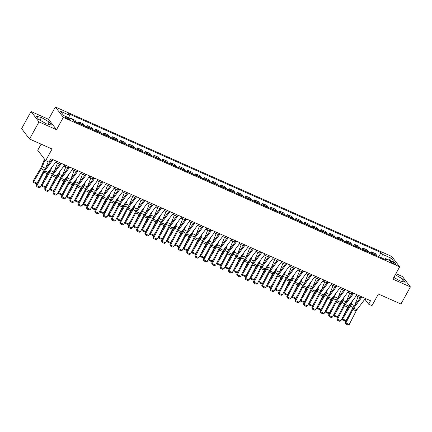 <?xml version="1.0" encoding="UTF-8"?>
<svg xmlns="http://www.w3.org/2000/svg" width="432" height="432" viewBox="0 0 432 432"><rect width="100%" height="100%" fill="white"/><g stroke="black" fill="none" stroke-linecap="round" stroke-linejoin="round"><path stroke-width="0.65" d="M68.116 119.054A2.549 0.497 28.9 0 0 69.665 119.389A2.549 0.497 28.9 0 0 66.744 117.256A2.549 0.497 28.9 0 0 65.2 116.921A2.549 0.497 28.9 0 0 68.116 119.054M41.11 144.153L37.724 150.277L45.657 160.655L49 162.14L50.884 158.717L370.537 300.742L368.653 304.16L371.99 305.645L378.41 294.014L400.955 304.031L410.4 286.924L402.467 276.55L395.901 273.629M31.045 111.526L21.6 128.628L29.533 139.007L38.972 121.905L56.511 129.692L63.31 117.38L55.377 107.001L48.578 119.313L31.045 111.526L38.972 121.905M63.31 117.38L399.665 266.819L391.732 256.441L55.377 107.001M393.169 262.305L391.694 261.652A2.468 0.481 28.9 0 0 390.199 261.328A2.468 0.481 28.9 0 0 393.028 263.39L394.497 264.044A2.468 0.481 28.9 0 0 395.993 264.368A2.468 0.481 28.9 0 0 393.169 262.305L392.661 263.218M381.731 257.974L382.358 254.275L381.056 252.58L68.083 113.524L69.385 115.225L68.931 117.877M382.358 254.275L391.376 258.282L394.675 262.602L385.657 258.595L384.664 259.276M69.385 115.225L60.361 111.218L63.666 115.538L72.684 119.545L73.98 121.241L386.953 260.291L385.657 258.595M45.657 160.655L52.078 149.024L29.533 139.007M399.665 266.819L392.866 279.137L410.4 286.924M364.57 299.57L365.434 299.954L368.653 304.16M50.231 159.91L51.43 160.439M55.609 162.297L59.778 164.149M63.958 166.007L68.132 167.859M72.306 169.717L76.48 171.569M80.66 173.426L84.829 175.284M89.008 177.136L93.182 178.994M97.357 180.846L101.531 182.704M105.71 184.556L109.885 186.413M114.059 188.266L118.233 190.123M122.413 191.975L126.581 193.833M130.761 195.685L134.935 197.543M139.109 199.4L143.284 201.253M147.463 203.11L151.632 204.962M155.812 206.82L159.986 208.672M164.16 210.53L168.334 212.382M172.514 214.24L176.688 216.092M180.862 217.949L185.036 219.802M189.216 221.659L193.385 223.511M197.564 225.369L201.739 227.221M205.913 229.079L210.087 230.931M214.267 232.789L218.435 234.641M222.615 236.498L226.789 238.351M230.963 240.208L235.138 242.06M239.317 243.918L243.486 245.77M247.666 247.628L251.84 249.48M256.014 251.338L260.188 253.195M264.368 255.047L268.542 256.905M272.716 258.757L276.89 260.615M281.07 262.467L285.239 264.325M289.418 266.177L293.593 268.034M297.767 269.887L301.941 271.744M306.121 273.602L310.289 275.454M314.469 277.312L318.643 279.164M322.817 281.021L326.992 282.874M331.171 284.731L335.345 286.583M339.52 288.441L343.694 290.293M347.873 292.151L352.042 294.003M356.222 295.861L360.396 297.713M366.093 298.766L365.434 299.954M381.056 252.58L378.799 256.673M376.952 255.852A3.186 1.269 -66 0 0 376.763 255.371L375.462 253.67L371.12 251.743L370.451 252.963M70.967 118.778L70.508 118.179L70.33 118.498M70.508 118.179L74.849 120.112L76.145 121.808A3.186 1.269 -66 0 1 76.34 122.288M80.347 124.07A3.186 1.269 -66 0 0 80.152 123.59L78.856 121.889L78.187 123.109M78.856 121.889L83.198 123.822L84.499 125.518A3.186 1.269 -66 0 1 84.688 125.998M88.695 127.78A3.186 1.269 -66 0 0 88.506 127.3L87.21 125.604L86.535 126.819M87.21 125.604L91.552 127.532L92.848 129.227A3.186 1.269 -66 0 1 93.037 129.708M97.049 131.49A3.186 1.269 -66 0 0 96.854 131.009L95.558 129.314L94.889 130.529M95.558 129.314L99.9 131.242L101.196 132.937A3.186 1.269 -66 0 1 101.39 133.418M105.397 135.2A3.186 1.269 -66 0 0 105.208 134.719L103.907 133.024L103.237 134.239M103.907 133.024L108.248 134.951L109.55 136.647A3.186 1.269 -66 0 1 109.739 137.128M113.746 138.91A3.186 1.269 -66 0 0 113.557 138.429L112.261 136.733L111.586 137.948M112.261 136.733L116.602 138.661L117.898 140.357A3.186 1.269 -66 0 1 118.087 140.837M122.099 142.619A3.186 1.269 -66 0 0 121.905 142.139L120.609 140.443L119.939 141.658M120.609 140.443L124.951 142.371L126.247 144.067A3.186 1.269 -66 0 1 126.441 144.547M130.448 146.329A3.186 1.269 -66 0 0 130.259 145.849L128.957 144.153L128.288 145.368M128.957 144.153L133.304 146.081L134.6 147.776A3.186 1.269 -66 0 1 134.789 148.257M138.796 150.039A3.186 1.269 -66 0 0 138.607 149.558L137.311 147.863L136.636 149.078M137.311 147.863L141.653 149.791L142.949 151.486A3.186 1.269 -66 0 1 143.138 151.967M147.15 153.749A3.186 1.269 -66 0 0 146.956 153.268L145.66 151.573L144.99 152.788M145.66 151.573L150.001 153.5L151.303 155.196A3.186 1.269 -66 0 1 151.492 155.677M155.498 157.459A3.186 1.269 -66 0 0 155.309 156.978L154.013 155.282L153.338 156.497M154.013 155.282L158.355 157.21L159.651 158.906A3.186 1.269 -66 0 1 159.84 159.386M163.847 161.168A3.186 1.269 -66 0 0 163.658 160.688L162.362 158.992L161.692 160.207M162.362 158.992L166.703 160.92L167.999 162.616A3.186 1.269 -66 0 1 168.194 163.096M172.201 164.878A3.186 1.269 -66 0 0 172.012 164.398L170.71 162.702L170.041 163.917M170.71 162.702L175.052 164.63L176.353 166.331A3.186 1.269 -66 0 1 176.542 166.806M180.549 168.588A3.186 1.269 -66 0 0 180.36 168.107L179.064 166.412L178.389 167.627M179.064 166.412L183.406 168.34L184.702 170.041A3.186 1.269 -66 0 1 184.891 170.516M188.903 172.298A3.186 1.269 -66 0 0 188.708 171.817L187.412 170.122L186.743 171.342M187.412 170.122L191.754 172.049L193.05 173.75A3.186 1.269 -66 0 1 193.244 174.231M197.251 176.008A3.186 1.269 -66 0 0 197.062 175.527L195.761 173.831L195.091 175.052M195.761 173.831L200.108 175.759L201.404 177.46A3.186 1.269 -66 0 1 201.593 177.941M205.6 179.717A3.186 1.269 -66 0 0 205.411 179.237L204.115 177.541L203.44 178.762M204.115 177.541L208.456 179.469L209.752 181.17A3.186 1.269 -66 0 1 209.941 181.651M213.953 183.427A3.186 1.269 -66 0 0 213.759 182.947L212.463 181.251L211.793 182.471M212.463 181.251L216.805 183.179L218.101 184.88A3.186 1.269 -66 0 1 218.295 185.36M222.302 187.137A3.186 1.269 -66 0 0 222.113 186.662L220.817 184.961L220.142 186.181M220.817 184.961L225.158 186.894L226.454 188.59A3.186 1.269 -66 0 1 226.643 189.07M230.65 190.847A3.186 1.269 -66 0 0 230.461 190.372L229.165 188.671L228.49 189.891M229.165 188.671L233.507 190.604L234.803 192.299A3.186 1.269 -66 0 1 234.997 192.78M239.004 194.562A3.186 1.269 -66 0 0 238.81 194.081L237.514 192.38L236.844 193.601M237.514 192.38L241.855 194.314L243.157 196.009A3.186 1.269 -66 0 1 243.346 196.49M247.352 198.272A3.186 1.269 -66 0 0 247.163 197.791L245.867 196.09L245.192 197.311M245.867 196.09L250.209 198.023L251.505 199.719A3.186 1.269 -66 0 1 251.694 200.2M255.706 201.982A3.186 1.269 -66 0 0 255.512 201.501L254.216 199.8L253.546 201.02M254.216 199.8L258.557 201.733L259.853 203.429A3.186 1.269 -66 0 1 260.048 203.909M264.055 205.691A3.186 1.269 -66 0 0 263.866 205.211L262.564 203.515L261.895 204.73M262.564 203.515L266.911 205.443L268.207 207.139A3.186 1.269 -66 0 1 268.396 207.619M272.403 209.401A3.186 1.269 -66 0 0 272.214 208.921L270.918 207.225L270.243 208.44M270.918 207.225L275.26 209.153L276.556 210.848A3.186 1.269 -66 0 1 276.745 211.329M280.757 213.111A3.186 1.269 -66 0 0 280.562 212.63L279.266 210.935L278.597 212.15M279.266 210.935L283.608 212.863L284.904 214.558A3.186 1.269 -66 0 1 285.098 215.039M289.105 216.821A3.186 1.269 -66 0 0 288.916 216.34L287.62 214.645L286.945 215.86M287.62 214.645L291.962 216.572L293.258 218.268A3.186 1.269 -66 0 1 293.447 218.749M297.454 220.531A3.186 1.269 -66 0 0 297.265 220.05L295.969 218.354L295.294 219.569M295.969 218.354L300.31 220.282L301.606 221.978A3.186 1.269 -66 0 1 301.801 222.458M305.807 224.24A3.186 1.269 -66 0 0 305.613 223.76L304.317 222.064L303.647 223.279M304.317 222.064L308.659 223.992L309.96 225.688A3.186 1.269 -66 0 1 310.149 226.168M314.156 227.95A3.186 1.269 -66 0 0 313.967 227.47L312.671 225.774L311.996 226.989M312.671 225.774L317.012 227.702L318.308 229.397A3.186 1.269 -66 0 1 318.497 229.878M322.51 231.66A3.186 1.269 -66 0 0 322.315 231.179L321.019 229.484L320.35 230.699M321.019 229.484L325.361 231.412L326.657 233.107A3.186 1.269 -66 0 1 326.851 233.588M330.858 235.37A3.186 1.269 -66 0 0 330.669 234.889L329.368 233.194L328.698 234.409M329.368 233.194L333.709 235.121L335.011 236.817A3.186 1.269 -66 0 1 335.2 237.298M339.206 239.08A3.186 1.269 -66 0 0 339.017 238.599L337.721 236.903L337.046 238.118M337.721 236.903L342.063 238.831L343.359 240.527A3.186 1.269 -66 0 1 343.548 241.007M347.56 242.789A3.186 1.269 -66 0 0 347.366 242.309L346.07 240.613L345.4 241.828M346.07 240.613L350.411 242.541L351.707 244.242A3.186 1.269 -66 0 1 351.902 244.717M355.909 246.499A3.186 1.269 -66 0 0 355.72 246.019L354.424 244.323L353.749 245.538M354.424 244.323L358.765 246.251L360.061 247.952A3.186 1.269 -66 0 1 360.25 248.427M364.257 250.209A3.186 1.269 -66 0 0 364.068 249.728L362.772 248.033L362.097 249.253M362.772 248.033L367.114 249.961L368.41 251.662A3.186 1.269 -66 0 1 368.604 252.142M372.611 253.919A3.186 1.269 -66 0 0 372.416 253.438L371.12 251.743M389.086 260.118L391.376 258.282M393.838 277.376L399.973 280.93L405.221 282.231L402.835 279.104L395.291 274.736M56.511 129.692L48.578 119.313M38.61 119.345L46.246 123.773L51.5 125.075L49.113 121.948L41.472 117.52L36.218 116.219L38.61 119.345M401.603 281.335L402.835 279.104M40.014 120.161L41.472 117.52M47.882 124.178L49.113 121.948M356.962 309.679L353.624 308.194L362.065 296.978A2.786 1.107 114 0 1 362.065 296.978L365.407 298.463A2.786 1.107 114 0 1 365.407 298.463L356.962 309.679A3.985 1.588 -66 0 0 356.2 310.91L349.223 324.481L345.881 322.996L345.735 323.962L345.281 322.423L352.258 308.853A5.978 2.376 114 0 1 353.403 307.001L361.228 296.606M345.281 322.423L345.881 322.996L352.858 309.425A3.985 1.588 -66 0 1 353.624 308.194M349.223 324.481L348.073 324.999L345.735 323.962M350.762 303.113L350.411 303.993A3.985 1.588 114 0 1 349.747 305.354L342.576 317.461M342.198 318.19L342.641 318.962L350.212 306.175A5.978 2.376 -66 0 0 351.211 304.133L352.582 300.694M354.672 305.316L358.106 296.698M345.978 320.447L344.828 320.841L342.49 319.799L342.641 318.962L345.978 320.447L348.376 316.397M342.49 319.799L342.182 318.227M348.613 305.969L345.276 304.484L353.716 293.269A2.786 1.107 114 0 1 353.716 293.269L357.053 294.754A2.786 1.107 114 0 1 357.053 294.754L348.613 305.969A3.985 1.588 -66 0 0 347.852 307.201L340.875 320.771L337.532 319.286L337.381 320.252L336.928 318.713L343.904 305.143A5.978 2.376 114 0 1 345.055 303.291L352.879 292.891M336.928 318.713L337.532 319.286L344.509 305.716A3.985 1.588 -66 0 1 345.276 304.484M340.875 320.771L339.719 321.289L337.381 320.252M340.265 302.26L336.922 300.775L345.362 289.559A2.786 1.107 114 0 1 345.362 289.559L348.705 291.044A2.786 1.107 114 0 1 348.705 291.044L340.265 302.26A3.985 1.588 -66 0 0 339.498 303.491L332.521 317.061L329.184 315.576L329.033 316.543L328.579 315.004L335.556 301.433A5.978 2.376 114 0 1 336.701 299.581L344.531 289.181M328.579 315.004L329.184 315.576L336.161 302.006A3.985 1.588 -66 0 1 336.922 300.775M332.521 317.061L331.371 317.579L329.033 316.543M331.911 298.55L328.574 297.065L337.014 285.849A2.786 1.107 114 0 1 337.014 285.849L340.351 287.334A2.786 1.107 114 0 1 340.351 287.334L331.911 298.55A3.985 1.588 -66 0 0 331.15 299.781L324.173 313.351L320.83 311.866L320.684 312.833L320.231 311.294L327.208 297.724A5.978 2.376 114 0 1 328.352 295.871L336.177 285.471M320.231 311.294L320.83 311.866L327.807 298.296A3.985 1.588 -66 0 1 328.574 297.065M324.173 313.351L323.023 313.87L320.684 312.833M342.414 299.403L342.063 300.283A3.985 1.588 114 0 1 341.393 301.644L334.222 313.751M333.85 314.48L334.287 315.252L341.863 302.465A5.978 2.376 -66 0 0 342.862 300.424L344.234 296.984M346.324 301.606L349.758 292.988M337.63 316.737L336.479 317.131L334.141 316.089L334.287 315.252L337.63 316.737L340.027 312.687M334.141 316.089L333.828 314.518M334.06 295.693L333.709 296.573A3.985 1.588 114 0 1 333.045 297.934L325.874 310.041M325.501 310.77L325.939 311.542L333.509 298.755A5.978 2.376 -66 0 0 334.514 296.714L335.88 293.274M337.97 297.896L341.404 289.278M329.276 313.027L328.126 313.421L325.787 312.379L325.939 311.542L329.276 313.027L331.679 308.977M325.787 312.379L325.48 310.808M325.712 291.983L325.361 292.864A3.985 1.588 114 0 1 324.697 294.224L317.525 306.331M317.147 307.06L317.585 307.832L325.161 295.045A5.978 2.376 -66 0 0 326.16 293.004L327.532 289.564M329.621 294.187L333.056 285.568M320.927 309.317L319.777 309.712L317.439 308.669L317.585 307.832L320.927 309.317L323.325 305.267M317.439 308.669L317.131 307.098M332.008 283.619A2.786 1.107 114 0 1 332.003 283.624L323.563 294.84A3.985 1.588 -66 0 0 322.796 296.071L315.819 309.641L312.482 308.156L312.331 309.123L311.877 307.584L318.854 294.014A5.978 2.376 114 0 1 320.004 292.162L327.829 281.761M311.877 307.584L312.482 308.156L319.459 294.586A3.985 1.588 -66 0 1 320.22 293.355L328.666 282.139A2.786 1.107 114 0 0 328.666 282.134M315.819 309.641L314.669 310.16L312.331 309.123M317.363 288.274L317.012 289.154A3.985 1.588 114 0 1 316.343 290.515L309.172 302.621M308.799 303.35L309.236 304.123L316.813 291.335A5.978 2.376 -66 0 0 317.812 289.294L319.183 285.854M321.273 290.477L324.707 281.858M312.579 305.608L311.423 306.002L309.085 304.96L309.236 304.123L312.579 305.608L314.977 301.558M309.085 304.96L308.777 303.388M320.317 278.424A2.786 1.107 114 0 1 320.312 278.429L323.654 279.914A2.786 1.107 114 0 1 323.654 279.914L315.214 291.13A3.985 1.588 -66 0 0 314.447 292.361L307.471 305.932L304.133 304.447L303.982 305.413L303.529 303.869L310.505 290.304A5.978 2.376 114 0 1 311.65 288.452L319.48 278.051M303.529 303.869L304.133 304.447L311.11 290.876A3.985 1.588 -66 0 1 311.872 289.645L320.312 278.429M307.471 305.932L306.32 306.45L303.982 305.413M306.86 287.42L303.523 285.935L311.963 274.72A2.786 1.107 114 0 1 311.963 274.72L315.301 276.199A2.786 1.107 114 0 1 315.301 276.199L306.86 287.42A3.985 1.588 -66 0 0 306.099 288.652L299.122 302.222L295.78 300.737L295.634 301.698L295.18 300.159L302.157 286.594A5.978 2.376 114 0 1 303.302 284.742L311.126 274.342M295.18 300.159L295.78 300.737L302.756 287.167A3.985 1.588 -66 0 1 303.523 285.935M299.122 302.222L297.972 302.74L295.634 301.698M298.512 283.711L295.169 282.226L303.61 271.01A2.786 1.107 114 0 1 303.61 271.01L306.952 272.489L298.512 283.711A3.985 1.588 -66 0 0 297.745 284.942L290.768 298.512L287.431 297.027L287.28 297.988L286.826 296.449L293.803 282.879A5.978 2.376 114 0 1 294.953 281.032L302.778 270.632M286.826 296.449L287.431 297.027L294.408 283.457A3.985 1.588 -66 0 1 295.169 282.226M290.768 298.512L289.618 299.03L287.28 297.988M290.164 280.001L286.821 278.516L295.261 267.3A2.786 1.107 114 0 1 295.261 267.3L298.604 268.78L290.164 280.001A3.985 1.588 -66 0 0 289.397 281.232L282.42 294.802L279.077 293.317L278.932 294.278L278.478 292.739L285.455 279.169A5.978 2.376 114 0 1 286.6 277.322L294.424 266.922M278.478 292.739L279.077 293.317L286.054 279.747A3.985 1.588 -66 0 1 286.821 278.516M282.42 294.802L281.27 295.321L278.932 294.278M286.913 263.585A2.786 1.107 114 0 1 286.913 263.59L290.25 265.07A2.786 1.107 114 0 1 290.25 265.07L281.81 276.291A3.985 1.588 -66 0 0 281.048 277.522L274.072 291.092L270.729 289.607L270.578 290.569L270.124 289.03L277.101 275.459A5.978 2.376 114 0 1 278.251 273.613L286.076 263.212M270.124 289.03L270.729 289.607L277.706 276.037A3.985 1.588 -66 0 1 278.473 274.806L286.913 263.59M274.072 291.092L272.916 291.611L270.578 290.569M309.01 284.564L308.659 285.444A3.985 1.588 114 0 1 307.994 286.805L300.823 298.912M300.445 299.641L300.888 300.413L308.459 287.626A5.978 2.376 -66 0 0 309.458 285.584L310.829 282.145M312.919 286.767L316.354 278.149M304.225 301.898L303.075 302.292L300.737 301.25L300.888 300.413L304.225 301.898L306.628 297.848M300.737 301.25L300.429 299.678M300.661 280.854L300.31 281.734A3.985 1.588 114 0 1 299.641 283.095L292.475 295.202M292.097 295.931L292.534 296.703L300.11 283.916A5.978 2.376 -66 0 0 301.109 281.875L302.481 278.435M304.571 283.057L308.005 274.439M295.877 298.188L294.727 298.577L292.388 297.54L292.534 296.703L295.877 298.188L298.274 294.138M292.388 297.54L292.075 295.969M292.307 277.144L291.962 278.024A3.985 1.588 114 0 1 291.292 279.385L284.121 291.492M283.748 292.221L284.186 292.993L291.757 280.206A5.978 2.376 -66 0 0 292.761 278.165L294.127 274.725M296.222 279.347L299.651 270.729M287.523 294.478L286.373 294.867L284.035 293.83L284.186 292.993L287.523 294.478L289.926 290.428M284.035 293.83L283.727 292.259M283.959 273.434L283.608 274.315A3.985 1.588 114 0 1 282.944 275.675L275.773 287.782M275.395 288.511L275.837 289.283L283.408 276.496A5.978 2.376 -66 0 0 284.407 274.455L285.779 271.015M287.869 275.638L291.303 267.019M279.175 290.768L278.024 291.157L275.686 290.12L275.837 289.283L279.175 290.768L281.572 286.718M275.686 290.12L275.378 288.549M275.611 269.725L275.26 270.605A3.985 1.588 114 0 1 274.59 271.966L267.424 284.072M267.046 284.801L267.484 285.574L275.06 272.786A5.978 2.376 -66 0 0 276.059 270.745L277.43 267.305M279.52 271.928L282.955 263.304M270.826 287.059L269.676 287.447L267.338 286.411L267.484 285.574L270.826 287.059L273.224 283.009M267.338 286.411L267.025 284.839M273.461 272.581L270.119 271.096L278.559 259.875A2.786 1.107 114 0 1 278.559 259.875L281.902 261.36L273.461 272.581A3.985 1.588 -66 0 0 272.695 273.812L265.718 287.383L262.381 285.898L262.229 286.859L261.776 285.32L268.753 271.75A5.978 2.376 114 0 1 269.897 269.903L277.727 259.502M261.776 285.32L262.381 285.898L269.357 272.327A3.985 1.588 -66 0 1 270.119 271.096M265.718 287.383L264.568 287.901L262.229 286.859M267.257 266.015L266.906 266.895A3.985 1.588 114 0 1 266.242 268.25L259.07 280.357M258.698 281.092L259.135 281.864L266.706 269.077A5.978 2.376 -66 0 0 267.71 267.035L269.077 263.596M271.166 268.218L274.601 259.594M262.472 283.349L261.322 283.738L258.984 282.701L259.135 281.864L262.472 283.349L264.875 279.299M258.984 282.701L258.676 281.129M265.108 268.871L261.77 267.386L270.211 256.165L273.553 257.65L265.108 268.871A3.985 1.588 -66 0 0 264.346 270.103L257.369 283.673L254.027 282.188L253.881 283.149L253.427 281.61L260.404 268.04A5.978 2.376 114 0 1 261.549 266.193L269.374 255.793M253.427 281.61L254.027 282.188L261.004 268.618A3.985 1.588 -66 0 1 261.77 267.386M257.369 283.673L256.219 284.191L253.881 283.149M258.908 262.305L258.557 263.18A3.985 1.588 114 0 1 257.893 264.541L250.722 276.647M250.344 277.382L250.781 278.154L258.358 265.367A5.978 2.376 -66 0 0 259.357 263.326L260.728 259.886M262.818 264.508L266.252 255.884M254.124 279.639L252.974 280.028L250.636 278.991L250.781 278.154L254.124 279.639L256.522 275.584M250.636 278.991L250.328 277.42M256.759 265.156L253.417 263.677L261.862 252.455L265.199 253.94A2.786 1.107 114 0 1 265.199 253.94L256.759 265.156A3.985 1.588 -66 0 0 255.992 266.393L249.021 279.963L245.678 278.478L245.527 279.439L245.074 277.9L252.05 264.33A5.978 2.376 114 0 1 253.201 262.483L261.025 252.083M245.074 277.9L245.678 278.478L252.655 264.908A3.985 1.588 -66 0 1 253.417 263.677M249.021 279.963L247.865 280.481L245.527 279.439M250.56 258.595L250.209 259.47A3.985 1.588 114 0 1 249.539 260.831L242.368 272.938M241.996 273.672L242.433 274.444L250.009 261.657A5.978 2.376 -66 0 0 251.008 259.616L252.38 256.176M254.47 260.798L257.904 252.175M245.776 275.929L244.625 276.318L242.287 275.281L242.433 274.444L245.776 275.929L248.173 271.874M242.287 275.281L241.974 273.71M248.411 261.446L245.068 259.967L253.508 248.746A2.786 1.107 114 0 1 253.508 248.746L256.851 250.231L248.411 261.446A3.985 1.588 -66 0 0 247.644 262.683L240.667 276.253L237.33 274.768L237.179 275.729L236.725 274.19L243.702 260.62A5.978 2.376 114 0 1 244.847 258.773L252.677 248.373M236.725 274.19L237.33 274.768L244.307 261.198A3.985 1.588 -66 0 1 245.068 259.967M240.667 276.253L239.517 276.766L237.179 275.729M242.206 254.885L241.855 255.76A3.985 1.588 114 0 1 241.191 257.121L234.02 269.228M233.642 269.962L234.085 270.734L241.655 257.947A5.978 2.376 -66 0 0 242.654 255.906L244.026 252.466M246.116 257.083L249.55 248.465M237.422 272.219L236.272 272.608L233.933 271.571L234.085 270.734L237.422 272.219L239.825 268.164M233.933 271.571L233.626 270M240.057 257.737L236.72 256.257L245.16 245.036L248.497 246.521A2.786 1.107 114 0 1 248.497 246.521L240.057 257.737A3.985 1.588 -66 0 0 239.296 258.973L232.319 272.543L228.976 271.058L228.83 272.02L228.377 270.481L235.354 256.91A5.978 2.376 114 0 1 236.498 255.064L244.323 244.663M228.377 270.481L228.976 271.058L235.953 257.488A3.985 1.588 -66 0 1 236.72 256.257M232.319 272.543L231.169 273.056L228.83 272.02M233.858 251.176L233.507 252.05A3.985 1.588 114 0 1 232.837 253.411L225.671 265.518M225.293 266.252L225.731 267.025L233.307 254.237A5.978 2.376 -66 0 0 234.306 252.196L235.678 248.756M237.767 253.373L241.202 244.755M229.073 268.51L227.923 268.898L225.585 267.862L225.731 267.025L229.073 268.51L231.471 264.454M225.585 267.862L225.277 266.29M231.709 254.027L228.366 252.547L236.806 241.326A2.786 1.107 114 0 1 236.806 241.326L240.149 242.811L231.709 254.027A3.985 1.588 -66 0 0 230.942 255.263L223.965 268.828L220.628 267.349L220.477 268.31L220.023 266.771L227 253.201A5.978 2.376 114 0 1 228.15 251.354L235.975 240.953M220.023 266.771L220.628 267.349L227.605 253.778A3.985 1.588 -66 0 1 228.366 252.547M223.965 268.828L222.815 269.347L220.477 268.31M225.504 247.466L225.158 248.341A3.985 1.588 114 0 1 224.489 249.701L217.318 261.808M216.945 262.543L217.382 263.315L224.959 250.528A5.978 2.376 -66 0 0 225.958 248.486L227.329 245.047M229.419 249.664L232.853 241.045M220.72 264.8L219.569 265.189L217.231 264.152L217.382 263.315L220.72 264.8L223.123 260.744M217.231 264.152L216.923 262.575M231.8 239.096A2.786 1.107 114 0 1 231.8 239.101L223.36 250.317A3.985 1.588 -66 0 0 222.593 251.554L215.617 265.118L212.274 263.639L212.128 264.6L211.675 263.061L218.651 249.491A5.978 2.376 114 0 1 219.796 247.644L227.621 237.244M211.675 263.061L212.274 263.639L219.251 250.069A3.985 1.588 -66 0 1 220.018 248.832L228.458 237.616A2.786 1.107 114 0 0 228.463 237.616M215.617 265.118L214.466 265.637L212.128 264.6M215.006 246.607L211.669 245.122L220.109 233.906L223.447 235.391A2.786 1.107 114 0 1 223.447 235.391L215.006 246.607A3.985 1.588 -66 0 0 214.245 247.838L207.268 261.409L203.926 259.929L203.774 260.89L203.326 259.351L210.298 245.781A5.978 2.376 114 0 1 211.448 243.934L219.272 233.534M203.326 259.351L203.926 259.929L210.902 246.359A3.985 1.588 -66 0 1 211.669 245.122M207.268 261.409L206.113 261.927L203.774 260.89M206.658 242.897L203.315 241.412L211.756 230.197A2.786 1.107 114 0 1 211.756 230.197L215.098 231.682A2.786 1.107 114 0 1 215.098 231.682L206.658 242.897A3.985 1.588 -66 0 0 205.891 244.129L198.914 257.699L195.577 256.219L195.426 257.18L194.972 255.641L201.949 242.071A5.978 2.376 114 0 1 203.094 240.224L210.924 229.824M194.972 255.641L195.577 256.219L202.554 242.649A3.985 1.588 -66 0 1 203.315 241.412M198.914 257.699L197.764 258.217L195.426 257.18M198.304 239.188L194.967 237.703L203.407 226.487L206.75 227.972A2.786 1.107 114 0 1 206.75 227.972L198.304 239.188A3.985 1.588 -66 0 0 197.543 240.419L190.566 253.989L187.223 252.504L187.078 253.471L186.624 251.932L193.601 238.361A5.978 2.376 114 0 1 194.746 236.515L202.57 226.114M186.624 251.932L187.223 252.504L194.2 238.939A3.985 1.588 -66 0 1 194.967 237.703M190.566 253.989L189.416 254.507L187.078 253.471M189.956 235.478L186.619 233.993L195.059 222.777A2.786 1.107 114 0 1 195.059 222.777L198.396 224.262A2.786 1.107 114 0 1 198.396 224.262L189.956 235.478A3.985 1.588 -66 0 0 189.189 236.709L182.218 250.279L178.875 248.794L178.724 249.761L178.27 248.222L185.247 234.652A5.978 2.376 114 0 1 186.397 232.805L194.222 222.404M178.27 248.222L178.875 248.794L185.852 235.229A3.985 1.588 -66 0 1 186.619 233.993M182.218 250.279L181.062 250.798L178.724 249.761M190.048 220.547A2.786 1.107 114 0 1 190.048 220.552L181.607 231.768A3.985 1.588 -66 0 0 180.841 232.999L173.864 246.569L170.527 245.084L170.375 246.051L169.922 244.512L176.899 230.942A5.978 2.376 114 0 1 178.043 229.09L185.873 218.695M169.922 244.512L170.527 245.084L177.503 231.514A3.985 1.588 -66 0 1 178.265 230.283L186.705 219.067A2.786 1.107 114 0 0 186.71 219.062M173.864 246.569L172.714 247.088L170.375 246.051M181.699 216.837A2.786 1.107 114 0 1 181.694 216.842L173.254 228.058A3.985 1.588 -66 0 0 172.492 229.289L165.515 242.86L162.173 241.375L162.027 242.341L161.573 240.802L168.55 227.232A5.978 2.376 114 0 1 169.695 225.38L177.52 214.979M161.573 240.802L162.173 241.375L169.15 227.804A3.985 1.588 -66 0 1 169.916 226.573L178.357 215.357A2.786 1.107 114 0 1 178.357 215.357L181.694 216.842M165.515 242.86L164.365 243.378L162.027 242.341M164.905 224.348L161.563 222.863L170.008 211.648A2.786 1.107 114 0 1 170.008 211.648L173.345 213.133A2.786 1.107 114 0 1 173.345 213.133L164.905 224.348A3.985 1.588 -66 0 0 164.138 225.58L157.162 239.15L153.824 237.665L153.673 238.631L153.22 237.092L160.196 223.522A5.978 2.376 114 0 1 161.347 221.67L169.171 211.27M153.22 237.092L153.824 237.665L160.801 224.095A3.985 1.588 -66 0 1 161.563 222.863M157.162 239.15L156.011 239.668L153.673 238.631M156.557 220.639L153.214 219.154L161.654 207.938A2.786 1.107 114 0 1 161.654 207.938L164.997 209.423A2.786 1.107 114 0 1 164.997 209.423L156.557 220.639A3.985 1.588 -66 0 0 155.79 221.87L148.813 235.44L145.476 233.955L145.325 234.922L144.871 233.383L151.848 219.812A5.978 2.376 114 0 1 152.993 217.96L160.817 207.56M144.871 233.383L145.476 233.955L152.447 220.385A3.985 1.588 -66 0 1 153.214 219.154M148.813 235.44L147.663 235.958L145.325 234.922M148.203 216.929L144.866 215.444L153.306 204.228A2.786 1.107 114 0 1 153.306 204.228L156.643 205.713A2.786 1.107 114 0 1 156.643 205.713L148.203 216.929A3.985 1.588 -66 0 0 147.442 218.16L140.465 231.73L137.122 230.245L136.971 231.212L136.523 229.667L143.494 216.103A5.978 2.376 114 0 1 144.644 214.25L152.469 203.85M136.523 229.667L137.122 230.245L144.099 216.675A3.985 1.588 -66 0 1 144.866 215.444M140.465 231.73L139.309 232.249L136.971 231.212M148.295 201.998A2.786 1.107 114 0 1 148.295 202.003L139.855 213.219A3.985 1.588 -66 0 0 139.088 214.45L132.111 228.02L128.774 226.535L128.623 227.497L128.169 225.958L135.146 212.393A5.978 2.376 114 0 1 136.291 210.541L144.121 200.14M128.169 225.958L128.774 226.535L135.751 212.965A3.985 1.588 -66 0 1 136.512 211.734L144.952 200.518A2.786 1.107 114 0 0 144.958 200.513M132.111 228.02L130.961 228.539L128.623 227.497M131.501 209.509L128.164 208.024L136.604 196.808A2.786 1.107 114 0 1 136.604 196.808L139.946 198.288L131.501 209.509A3.985 1.588 -66 0 0 130.739 210.74L123.763 224.311L120.42 222.826L120.274 223.787L119.821 222.248L126.797 208.678A5.978 2.376 114 0 1 127.942 206.831L135.767 196.43M119.821 222.248L120.42 222.826L127.397 209.255A3.985 1.588 -66 0 1 128.164 208.024M123.763 224.311L122.612 224.829L120.274 223.787M123.152 205.799L119.815 204.314L128.255 193.099A2.786 1.107 114 0 1 128.255 193.099L131.593 194.578A2.786 1.107 114 0 1 131.593 194.578L123.152 205.799A3.985 1.588 -66 0 0 122.391 207.031L115.414 220.601L112.072 219.116L111.92 220.077L111.467 218.538L118.444 204.968A5.978 2.376 114 0 1 119.594 203.121L127.418 192.721M111.467 218.538L112.072 219.116L119.048 205.546A3.985 1.588 -66 0 1 119.815 204.314M115.414 220.601L114.259 221.119L111.92 220.077M114.804 202.09L111.461 200.605L119.902 189.389A2.786 1.107 114 0 1 119.902 189.389L123.244 190.868L114.804 202.09A3.985 1.588 -66 0 0 114.037 203.321L107.06 216.891L103.723 215.406L103.572 216.367L103.118 214.828L110.095 201.258A5.978 2.376 114 0 1 111.24 199.411L119.07 189.011M103.118 214.828L103.723 215.406L110.7 201.836A3.985 1.588 -66 0 1 111.461 200.605M107.06 216.891L105.91 217.409L103.572 216.367M106.45 198.38L103.113 196.895L111.553 185.679A2.786 1.107 114 0 1 111.553 185.679L114.89 187.159A2.786 1.107 114 0 1 114.89 187.159L106.45 198.38A3.985 1.588 -66 0 0 105.689 199.611L98.712 213.181L95.369 211.696L95.224 212.657L94.77 211.118L101.747 197.548A5.978 2.376 114 0 1 102.892 195.701L110.716 185.301M94.77 211.118L95.369 211.696L102.346 198.126A3.985 1.588 -66 0 1 103.113 196.895M98.712 213.181L97.562 213.7L95.224 212.657M98.102 194.67L94.759 193.185L103.205 181.964L106.542 183.449L98.102 194.67A3.985 1.588 -66 0 0 97.335 195.901L90.358 209.471L87.021 207.986L86.87 208.948L86.416 207.409L93.393 193.838A5.978 2.376 114 0 1 94.543 191.992L102.368 181.591M86.416 207.409L87.021 207.986L93.998 194.416A3.985 1.588 -66 0 1 94.759 193.185M90.358 209.471L89.208 209.99L86.87 208.948M89.753 190.96L86.411 189.475L94.851 178.254A2.786 1.107 114 0 1 94.851 178.254L98.194 179.739L89.753 190.96A3.985 1.588 -66 0 0 88.987 192.191L82.01 205.762L78.673 204.277L78.521 205.238L78.068 203.699L85.045 190.129A5.978 2.376 114 0 1 86.189 188.282L94.014 177.881M78.068 203.699L78.673 204.277L85.644 190.706A3.985 1.588 -66 0 1 86.411 189.475M82.01 205.762L80.86 206.28L78.521 205.238M89.845 176.029A2.786 1.107 114 0 1 89.84 176.029L81.4 187.245A3.985 1.588 -66 0 0 80.638 188.482L73.661 202.052L70.319 200.567L70.173 201.528L69.719 199.989L76.696 186.419A5.978 2.376 114 0 1 77.841 184.572L85.666 174.172M69.719 199.989L70.319 200.567L77.296 186.997A3.985 1.588 -66 0 1 78.062 185.765L86.503 174.544L89.84 176.029M73.661 202.052L72.506 202.57L70.173 201.528M217.156 243.751L216.805 244.631A3.985 1.588 114 0 1 216.14 245.992L208.969 258.098M208.591 258.827L209.034 259.605L216.605 246.818A5.978 2.376 -66 0 0 217.604 244.777L218.975 241.337M221.065 245.954L224.5 237.335M212.371 261.09L211.221 261.479L208.883 260.442L209.034 259.605L212.371 261.09L214.769 257.035M208.883 260.442L208.575 258.865M208.807 240.041L208.456 240.921A3.985 1.588 114 0 1 207.787 242.282L200.621 254.389M200.243 255.118L200.68 255.895L208.256 243.103A5.978 2.376 -66 0 0 209.255 241.067L210.627 237.622M212.717 242.244L216.151 233.626M204.023 257.375L202.873 257.769L200.534 256.732L200.68 255.895L204.023 257.375L206.42 253.325M200.534 256.732L200.221 255.155M200.453 236.331L200.102 237.211A3.985 1.588 114 0 1 199.438 238.572L192.267 250.679M191.894 251.408L192.332 252.185L199.903 239.393A5.978 2.376 -66 0 0 200.907 237.357L202.273 233.912M204.368 238.534L207.797 229.916M195.669 253.665L194.519 254.059L192.181 253.022L192.332 252.185L195.669 253.665L198.072 249.615M192.181 253.022L191.873 251.446M192.105 232.621L191.754 233.501A3.985 1.588 114 0 1 191.09 234.862L183.919 246.969M183.541 247.698L183.978 248.476L191.554 235.683A5.978 2.376 -66 0 0 192.553 233.647L193.925 230.202M196.015 234.824L199.449 226.206M187.321 249.955L186.17 250.349L183.832 249.307L183.978 248.476L187.321 249.955L189.718 245.905M183.832 249.307L183.524 247.736M183.757 228.911L183.406 229.792A3.985 1.588 114 0 1 182.736 231.152L175.565 243.259M175.192 243.988L175.63 244.766L183.206 231.973A5.978 2.376 -66 0 0 184.205 229.932L185.576 226.492M187.666 231.115L191.101 222.496M178.972 246.245L177.822 246.64L175.484 245.597L175.63 244.766L178.972 246.245L181.37 242.195M175.484 245.597L175.171 244.026M175.403 225.202L175.052 226.082A3.985 1.588 114 0 1 174.388 227.443L167.216 239.549M166.844 240.278L167.281 241.051L174.852 228.263A5.978 2.376 -66 0 0 175.851 226.222L177.223 222.782M179.312 227.405L182.747 218.786M170.618 242.536L169.468 242.93L167.13 241.888L167.281 241.051L170.618 242.536L173.021 238.486M167.13 241.888L166.822 240.316M167.054 221.492L166.703 222.372A3.985 1.588 114 0 1 166.039 223.733L158.868 235.84M158.49 236.569L158.927 237.341L166.504 224.554A5.978 2.376 -66 0 0 167.503 222.512L168.874 219.073M170.964 223.695L174.398 215.077M162.27 238.826L161.12 239.22L158.782 238.178L158.927 237.341L162.27 238.826L164.668 234.776M158.782 238.178L158.474 236.606M158.701 217.782L158.355 218.662A3.985 1.588 114 0 1 157.685 220.023L150.514 232.13M150.142 232.859L150.579 233.631L158.155 220.844A5.978 2.376 -66 0 0 159.154 218.803L160.526 215.363M162.616 219.985L166.05 211.367M153.922 235.116L152.766 235.51L150.428 234.468L150.579 233.631L153.922 235.116L156.319 231.066M150.428 234.468L150.12 232.897M150.352 214.072L150.001 214.952A3.985 1.588 114 0 1 149.337 216.313L142.166 228.42M141.788 229.149L142.231 229.921L149.801 217.134A5.978 2.376 -66 0 0 150.8 215.093L152.172 211.653M154.262 216.275L157.696 207.657M145.568 231.406L144.418 231.8L142.079 230.758L142.231 229.921L145.568 231.406L147.971 227.356M142.079 230.758L141.772 229.187M142.004 210.362L141.653 211.243A3.985 1.588 114 0 1 140.983 212.603L133.817 224.71M133.439 225.439L133.877 226.211L141.453 213.424A5.978 2.376 -66 0 0 142.452 211.383L143.824 207.943M145.913 212.566L149.348 203.947M137.219 227.696L136.069 228.091L133.731 227.048L133.877 226.211L137.219 227.696L139.617 223.646M133.731 227.048L133.418 225.477M133.65 206.653L133.304 207.533A3.985 1.588 114 0 1 132.635 208.894L125.464 221M125.091 221.729L125.528 222.502L133.099 209.714A5.978 2.376 -66 0 0 134.104 207.673L135.47 204.233M137.565 208.856L140.994 200.237M128.866 223.987L127.715 224.381L125.377 223.339L125.528 222.502L128.866 223.987L131.269 219.937M125.377 223.339L125.069 221.767M125.302 202.943L124.951 203.823A3.985 1.588 114 0 1 124.286 205.184L117.115 217.291M116.737 218.02L117.175 218.792L124.751 206.005A5.978 2.376 -66 0 0 125.75 203.963L127.121 200.524M129.211 205.146L132.646 196.528M120.517 220.277L119.367 220.666L117.029 219.629L117.175 218.792L120.517 220.277L122.915 216.227M117.029 219.629L116.721 218.057M116.953 199.233L116.602 200.113A3.985 1.588 114 0 1 115.933 201.474L108.761 213.581M108.389 214.31L108.826 215.082L116.402 202.295A5.978 2.376 -66 0 0 117.401 200.254L118.773 196.814M120.863 201.436L124.297 192.818M112.169 216.567L111.019 216.956L108.68 215.919L108.826 215.082L112.169 216.567L114.566 212.517M108.68 215.919L108.367 214.348M108.599 195.523L108.248 196.403A3.985 1.588 114 0 1 107.584 197.764L100.413 209.871M100.04 210.6L100.478 211.372L108.049 198.585A5.978 2.376 -66 0 0 109.053 196.544L110.419 193.104M112.509 197.726L115.943 189.108M103.815 212.857L102.665 213.246L100.327 212.209L100.478 211.372L103.815 212.857L106.218 208.807M100.327 212.209L100.019 210.638M100.251 191.813L99.9 192.694A3.985 1.588 114 0 1 99.236 194.049L92.065 206.161M91.687 206.89L92.124 207.662L99.7 194.875A5.978 2.376 -66 0 0 100.699 192.834L102.071 189.394M104.161 194.017L107.595 185.393M95.467 209.147L94.316 209.536L91.978 208.499L92.124 207.662L95.467 209.147L97.864 205.097M91.978 208.499L91.67 206.928M91.897 188.104L91.552 188.984A3.985 1.588 114 0 1 90.882 190.339L83.711 202.446M83.338 203.18L83.776 203.953L91.352 191.165A5.978 2.376 -66 0 0 92.351 189.124L93.722 185.684M95.812 190.307L99.247 181.683M87.118 205.438L85.963 205.826L83.624 204.79L83.776 203.953L87.118 205.438L89.516 201.388M83.624 204.79L83.317 203.218M83.549 184.394L83.198 185.269A3.985 1.588 114 0 1 82.534 186.629L75.362 198.736M74.984 199.471L75.427 200.243L82.998 187.456A5.978 2.376 -66 0 0 83.997 185.414L85.369 181.975M87.458 186.597L90.893 177.973M78.764 201.728L77.614 202.117L75.276 201.08L75.427 200.243L78.764 201.728L81.167 197.672M75.276 201.08L74.968 199.508M75.2 180.684L74.849 181.559A3.985 1.588 114 0 1 74.18 182.92L67.014 195.026M66.636 195.761L67.073 196.533L74.65 183.746A5.978 2.376 -66 0 0 75.649 181.705L77.02 178.265M79.11 182.882L82.544 174.263M70.416 198.018L69.266 198.407L66.928 197.37L67.073 196.533L70.416 198.018L72.814 193.963M66.928 197.37L66.614 195.799M78.154 170.834A2.786 1.107 114 0 1 78.149 170.834L81.491 172.319L73.051 183.535A3.985 1.588 -66 0 0 72.284 184.772L65.308 198.342L61.97 196.857L61.819 197.818L61.366 196.279L68.342 182.709A5.978 2.376 114 0 1 69.493 180.862L77.317 170.462M61.366 196.279L61.97 196.857L68.947 183.287A3.985 1.588 -66 0 1 69.709 182.056L78.149 170.834M65.308 198.342L64.157 198.855L61.819 197.818M66.847 176.974L66.501 177.849A3.985 1.588 114 0 1 65.831 179.21L58.66 191.317M58.288 192.051L58.725 192.823L66.296 180.036A5.978 2.376 -66 0 0 67.3 177.995L68.666 174.555M70.762 179.172L74.191 170.554M62.062 194.308L60.912 194.697L58.574 193.66L58.725 192.823L62.062 194.308L64.465 190.253M58.574 193.66L58.266 192.089M64.697 179.825L61.36 178.346L69.8 167.125L73.143 168.61L64.697 179.825A3.985 1.588 -66 0 0 63.936 181.062L56.959 194.632L53.617 193.147L53.471 194.108L53.017 192.569L59.994 178.999A5.978 2.376 114 0 1 61.139 177.152L68.963 166.752M53.017 192.569L53.617 193.147L60.593 179.577A3.985 1.588 -66 0 1 61.36 178.346M56.959 194.632L55.809 195.145L53.471 194.108M58.498 173.264L58.147 174.139A3.985 1.588 114 0 1 57.483 175.5L50.312 187.607M49.934 188.341L50.377 189.113L57.947 176.326A5.978 2.376 -66 0 0 58.946 174.285L60.318 170.845M62.408 175.462L65.842 166.844M53.714 190.598L52.564 190.987L50.225 189.95L50.377 189.113L53.714 190.598L56.111 186.543M50.225 189.95L49.918 188.379M56.349 176.116L53.012 174.636L61.452 163.415L64.789 164.9A2.786 1.107 114 0 1 64.789 164.9L56.349 176.116A3.985 1.588 -66 0 0 55.588 177.352L48.611 190.917L45.268 189.437L45.117 190.399L44.663 188.86L51.64 175.289A5.978 2.376 114 0 1 52.79 173.443L60.615 163.042M44.663 188.86L45.268 189.437L52.245 175.867A3.985 1.588 -66 0 1 53.012 174.636M48.611 190.917L47.455 191.435L45.117 190.399M50.15 169.555L49.799 170.429A3.985 1.588 114 0 1 49.129 171.79L41.958 183.897M41.585 184.626L42.023 185.404L49.599 172.616A5.978 2.376 -66 0 0 50.598 170.575L51.97 167.135M54.059 171.752L57.494 163.134M45.365 186.889L44.215 187.277L41.877 186.241L42.023 185.404L45.365 186.889L47.763 182.833M41.877 186.241L41.564 184.664M48.001 172.406L44.658 170.921L53.098 159.705A2.786 1.107 114 0 1 53.098 159.705L56.441 161.19A2.786 1.107 114 0 1 56.441 161.19L48.001 172.406A3.985 1.588 -66 0 0 47.234 173.642L40.257 187.207L36.92 185.728L36.769 186.689L36.315 185.15L43.292 171.58A5.978 2.376 114 0 1 44.437 169.733L52.267 159.332M36.315 185.15L36.92 185.728L43.897 172.157A3.985 1.588 -66 0 1 44.658 170.921M40.257 187.207L39.107 187.726L36.769 186.689M44.48 159.111L41.445 166.72A3.985 1.588 114 0 1 40.781 168.08L33.205 180.868L33.674 181.694L41.245 168.907A5.978 2.376 -66 0 0 42.25 166.865L45.041 159.851M45.706 168.043L48.2 161.784M37.012 183.179L35.861 183.568L33.523 182.531L33.674 181.694L37.012 183.179L39.415 179.123M33.523 182.531L33.205 180.868M372.416 253.438L376.763 255.371M364.068 249.728L368.41 251.662M355.72 246.019L360.061 247.952M347.366 242.309L351.707 244.242M339.017 238.599L343.359 240.527M330.669 234.889L335.011 236.817M322.315 231.179L326.657 233.107M313.967 227.47L318.308 229.397M305.613 223.76L309.96 225.688M297.265 220.05L301.606 221.978M288.916 216.34L293.258 218.268M280.562 212.63L284.904 214.558M272.214 208.921L276.556 210.848M263.866 205.211L268.207 207.139M255.512 201.501L259.853 203.429M247.163 197.791L251.505 199.719M238.81 194.081L243.157 196.009M230.461 190.372L234.803 192.299M222.113 186.662L226.454 188.59M213.759 182.947L218.101 184.88M205.411 179.237L209.752 181.17M197.062 175.527L201.404 177.46M188.708 171.817L193.05 173.75M180.36 168.107L184.702 170.041M172.012 164.398L176.353 166.331M163.658 160.688L167.999 162.616M155.309 156.978L159.651 158.906M146.956 153.268L151.303 155.196M138.607 149.558L142.949 151.486M130.259 145.849L134.6 147.776M121.905 142.139L126.247 144.067M113.557 138.429L117.898 140.357M105.208 134.719L109.55 136.647M96.854 131.009L101.196 132.937M88.506 127.3L92.848 129.227M80.152 123.59L84.499 125.518M73.521 120.641L76.145 121.808M391.273 262.424L391.694 261.652M356.2 310.91L352.858 309.425M350.212 306.175L353.084 307.454M351.211 304.133L354.472 305.586M347.852 307.201L344.509 305.716M339.498 303.491L336.161 302.006M331.15 299.781L327.807 298.296M341.863 302.465L344.731 303.745M342.862 300.424L346.124 301.876M333.509 298.755L336.382 300.029M334.514 296.714L337.77 298.166M325.161 295.045L328.034 296.32M326.16 293.004L329.422 294.451M323.563 294.84L320.22 293.355M322.796 296.071L319.459 294.586M332.003 283.624L328.666 282.139M316.813 291.335L319.68 292.61M317.812 289.294L321.068 290.741M315.214 291.13L311.872 289.645M314.447 292.361L311.11 290.876M306.099 288.652L302.756 287.167M297.745 284.942L294.408 283.457M289.397 281.232L286.054 279.747M281.81 276.291L278.473 274.806M281.048 277.522L277.706 276.037M308.459 287.626L311.332 288.9M309.458 285.584L312.719 287.032M300.11 283.916L302.983 285.19M301.109 281.875L304.371 283.322M291.757 280.206L294.629 281.48M292.761 278.165L296.017 279.612M283.408 276.496L286.281 277.771M284.407 274.455L287.669 275.902M275.06 272.786L277.927 274.061M276.059 270.745L279.32 272.192M272.695 273.812L269.357 272.327M266.706 269.077L269.579 270.351M267.71 267.035L270.967 268.483M264.346 270.103L261.004 268.618M258.358 265.367L261.23 266.641M259.357 263.326L262.618 264.773M255.992 266.393L252.655 264.908M250.009 261.657L252.877 262.931M251.008 259.616L254.264 261.063M247.644 262.683L244.307 261.198M241.655 257.947L244.528 259.222M242.654 255.906L245.916 257.353M239.296 258.973L235.953 257.488M233.307 254.237L236.18 255.512M234.306 252.196L237.568 253.643M230.942 255.263L227.605 253.778M224.959 250.528L227.826 251.802M225.958 248.486L229.214 249.934M223.36 250.317L220.018 248.832M222.593 251.554L219.251 250.069M231.8 239.101L228.458 237.616M214.245 247.838L210.902 246.359M205.891 244.129L202.554 242.649M197.543 240.419L194.2 238.939M189.189 236.709L185.852 235.229M181.607 231.768L178.265 230.283M180.841 232.999L177.503 231.514M190.048 220.552L186.705 219.067M173.254 228.058L169.916 226.573M172.492 229.289L169.15 227.804M164.138 225.58L160.801 224.095M155.79 221.87L152.447 220.385M147.442 218.16L144.099 216.675M139.855 213.219L136.512 211.734M139.088 214.45L135.751 212.965M148.295 202.003L144.952 200.518M130.739 210.74L127.397 209.255M122.391 207.031L119.048 205.546M114.037 203.321L110.7 201.836M105.689 199.611L102.346 198.126M97.335 195.901L93.998 194.416M88.987 192.191L85.644 190.706M81.4 187.245L78.062 185.765M80.638 188.482L77.296 186.997M216.605 246.818L219.478 248.092M217.604 244.777L220.865 246.224M208.256 243.103L211.129 244.382M209.255 241.067L212.517 242.514M199.903 239.393L202.775 240.673M200.907 237.357L204.163 238.804M191.554 235.683L194.427 236.963M192.553 233.647L195.815 235.094M183.206 231.973L186.073 233.253M184.205 229.932L187.461 231.385M174.852 228.263L177.725 229.543M175.851 226.222L179.113 227.675M166.504 224.554L169.376 225.828M167.503 222.512L170.764 223.965M158.155 220.844L161.023 222.118M159.154 218.803L162.41 220.255M149.801 217.134L152.674 218.408M150.8 215.093L154.062 216.54M141.453 213.424L144.326 214.699M142.452 211.383L145.714 212.83M133.099 209.714L135.972 210.989M134.104 207.673L137.36 209.12M124.751 206.005L127.624 207.279M125.75 203.963L129.011 205.411M116.402 202.295L119.27 203.569M117.401 200.254L120.663 201.701M108.049 198.585L110.921 199.859M109.053 196.544L112.309 197.991M99.7 194.875L102.573 196.15M100.699 192.834L103.961 194.281M91.352 191.165L94.219 192.44M92.351 189.124L95.607 190.571M82.998 187.456L85.871 188.73M83.997 185.414L87.259 186.862M74.65 183.746L77.522 185.02M75.649 181.705L78.91 183.152M73.051 183.535L69.709 182.056M72.284 184.772L68.947 183.287M66.296 180.036L69.169 181.31M67.3 177.995L70.556 179.442M63.936 181.062L60.593 179.577M57.947 176.326L60.82 177.601M58.946 174.285L62.208 175.732M55.588 177.352L52.245 175.867M49.599 172.616L52.466 173.891M50.598 170.575L53.86 172.022M47.234 173.642L43.897 172.157M41.245 168.907L44.118 170.181M42.25 166.865L45.506 168.313"/></g></svg>
